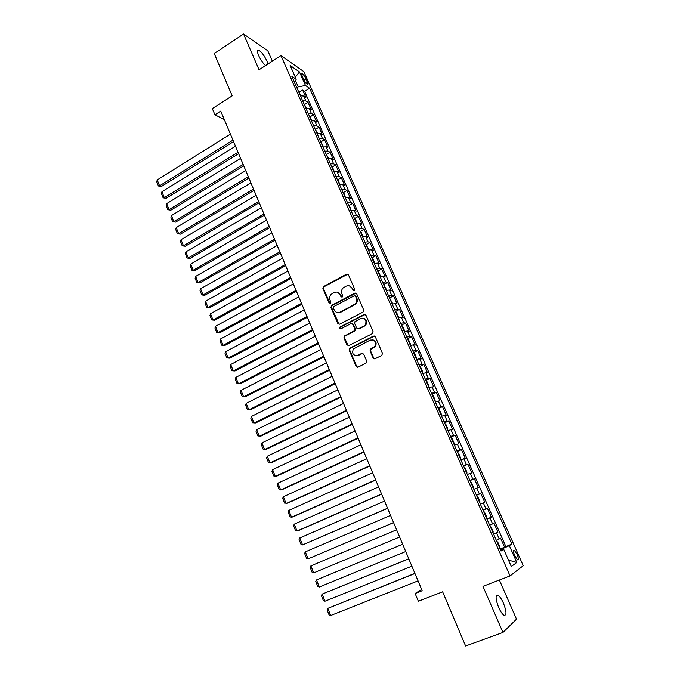 <?xml version="1.0" encoding="UTF-8"?>
<svg xmlns="http://www.w3.org/2000/svg" width="680" height="680" viewBox="0 0 680 680"><rect width="100%" height="100%" fill="white"/><g stroke="black" fill="none" stroke-linecap="round" stroke-linejoin="round"><path stroke-width="1.02" d="M354.221 290.717L354.714 289.28L348.44 274.813L346.562 274.15L323.323 286.671L322.889 288.515L329.01 302.872L330.531 303.186L330.795 301.928L329.995 300.067C329.214 297.865 329.63 295.927 331.253 294.253L334.135 292.545C336.719 291.49 338.708 292.213 340.094 294.721L340.892 296.591L342.201 297.067L342.695 295.639L341.887 293.769C341.105 291.584 341.513 289.646 343.111 287.954L346.06 286.203C348.678 285.132 350.684 285.855 352.087 288.363L352.894 290.241L354.221 290.717M503.446 603.202C501.56 599.02 499.749 596.394 498.015 595.323C495.278 595.051 495.482 599.071 498.61 607.376C500.497 611.583 502.316 614.218 504.05 615.289C506.796 615.502 506.6 611.473 503.446 603.202M267.954 64.005L266.934 61.072C264.197 55.411 261.435 51.773 258.663 50.142C257.048 49.81 257.04 51.595 258.629 55.522C260.627 59.823 262.922 63.18 265.514 65.578M517.021 554.251L514.301 550.239C513.086 550.06 513.247 551.931 514.777 555.832L517.497 559.852C518.721 560.023 518.56 558.152 517.021 554.251M373.133 358.003L375.062 358.751L381.769 355.427L382.491 353.362L375.326 336.821L373.397 336.099L349.367 348.373L349.12 350.038L356.116 366.444L358.02 367.2L366.546 362.78L366.732 361.182L363.698 354.118L361.794 353.387L357.833 355.359C353.183 355.776 351.696 353.642 353.379 348.959L370.183 340.102C374.791 339.6 376.337 341.7 374.825 346.383L370.277 349.316L370.082 350.931L373.133 358.003L374.62 358.887M272.34 61.166L267.793 50.77L243.55 34L214.234 53.524L232.186 95.837L212.33 108.587L214.922 114.801L220.745 111.087L422.186 590.725L415.115 593.487L418.361 601.239L442.62 591.812L465.604 646L502.945 632.442L516.511 619.165L499.383 580.031M243.55 34L259.046 69.759L280.959 55.598L510.051 575.935L482.962 586.338L502.945 632.442M363.001 312.103L363.715 310.046L356.685 293.828L354.79 293.148L331.627 305.354L330.939 307.377L337.798 323.468L339.66 324.173L363.001 312.103M365.959 315.223L373.056 331.594L372.342 333.659L348.798 345.584L346.911 344.853L343.944 337.883L344.216 336.183L354.543 330.667L354.807 328.967L352.818 324.343L350.931 323.637L341.122 328.695C339.881 328.788 339.515 328.219 340.017 326.986L364.046 314.517L365.959 315.223M500.131 548.981L504.594 547.213L500.599 538.169L499.231 538.976L496.57 532.933L493.654 534.293M493.502 533.944L497.938 532.159L493.969 523.175L492.575 523.898L489.931 517.896L487.008 519.197M486.923 519.01L491.334 517.2L487.39 508.274L485.962 508.921L483.335 502.954L480.394 504.194L484.763 502.341L480.845 493.476L476.485 495.312M476.45 495.244L479.392 494.037L476.782 488.113L478.244 487.577L474.351 478.762L470.008 480.624M469.914 480.403L472.872 479.256L470.271 473.365L471.767 472.914L467.891 464.16L463.581 466.038M463.412 465.656L466.387 464.567L463.802 458.711L465.324 458.337L461.482 449.642L457.19 451.537M456.96 451.01L459.943 449.973L457.377 444.159L458.923 443.862L455.107 435.217L450.84 437.129M450.542 436.45L453.535 435.463L450.993 429.692L452.574 429.471L448.774 420.877L444.533 422.815M444.167 421.991L447.177 421.056L444.644 415.319L446.25 415.174L442.485 406.64L438.26 408.595M437.835 407.618L440.861 406.742L438.345 401.038L439.977 400.971L436.228 392.488L432.038 394.459M431.545 393.346L434.579 392.522L432.08 386.852L433.738 386.852L430.015 378.428L425.85 380.418M425.289 379.159L428.341 378.386L425.85 372.75L427.541 372.827L423.844 364.454L419.696 366.46M419.084 365.058L422.135 364.335L419.671 358.743L421.387 358.887L417.707 350.565L413.584 352.589M412.904 351.05L415.973 350.378L413.525 344.82L415.267 345.041L411.613 336.77L407.507 338.81M406.776 337.135L409.853 336.515L407.413 330.99L409.181 331.271L405.552 323.06L401.472 325.108M400.681 323.306L403.767 322.728L401.344 317.237L403.138 317.594L399.534 309.425L395.488 311.5M394.621 309.561L397.724 309.034L395.318 303.577L397.137 304.002L393.55 295.885L389.555 297.95M388.603 295.902L391.714 295.426L389.325 290.003L391.17 290.496L387.6 282.429L383.664 284.495M382.619 282.327L385.747 281.894L383.367 276.514L385.237 277.066L381.692 269.05L377.8 271.116M376.677 268.838L379.814 268.455L377.451 263.1L379.338 263.721L375.819 255.756L371.977 257.822M370.77 255.433L373.915 255.094L371.56 249.773L373.481 250.461L369.979 242.539L366.188 244.613M364.897 242.114L368.05 241.816L365.721 236.529L367.659 237.277L364.183 229.415L360.425 231.48M359.065 228.871L362.227 228.625L359.907 223.363L361.87 224.179L358.411 216.359L354.705 218.425M353.26 215.713L356.439 215.509L354.127 210.281L356.116 211.157L352.682 203.388L349.019 205.453M347.497 202.631L350.684 202.47L348.389 197.276L350.396 198.22L346.987 190.494L343.357 192.559M341.768 189.635L344.964 189.516L342.686 184.356L344.717 185.351L341.317 177.675L337.739 179.741M336.073 176.706L339.277 176.638L337.017 171.505L339.065 172.567L335.69 164.934L332.146 167.008M330.421 163.871L333.625 163.838L331.373 158.737L333.447 159.859L330.098 152.269L326.587 154.343M324.793 151.105L328.006 151.113L325.771 146.047L327.87 147.228L324.53 139.68L321.062 141.755M319.2 138.414L322.43 138.465L320.203 133.433L322.32 134.666L319.005 127.169L315.571 129.243M313.642 125.808L316.88 125.894L314.67 120.887L316.803 122.188L313.514 114.733L310.114 116.807M308.116 113.271L311.363 113.398L309.162 108.426L311.321 109.778L308.048 102.365L305.881 100.98L302.625 100.81M304.683 104.448L308.048 102.365M302.32 76.372L303.518 79.067C304.81 81.745 306.068 83.47 307.292 84.26C308.048 84.447 308.014 83.555 307.19 81.575L306 78.906C304.708 76.236 303.45 74.502 302.218 73.712C301.469 73.516 301.503 74.409 302.32 76.372M280.959 55.598L303.824 71.612L523.243 565.7L510.051 575.935M504.594 547.213L511.844 544.034L309.613 88.255L305.473 85.468L298.248 86.887L296.871 87.754M511.844 544.034L509.346 545.658L516.783 562.462L511.309 566.508L503.719 549.312L501.041 551.046L291.822 76.287L296.216 79.246L290.139 65.467L299.489 71.953L305.473 85.468M355.224 293.25L355.683 293.003M505.81 546.423L304.606 91.383L302.617 90.075L305.873 97.435L303.697 96.033L300.441 95.846M311.363 113.398L313.514 114.733M316.88 125.894L319.005 127.169M322.43 138.465L324.53 139.68M328.006 151.113L330.098 152.269M333.625 163.838L335.69 164.934M339.277 176.638L341.317 177.675M344.964 189.516L346.987 190.494M350.684 202.47L352.682 203.388M356.439 215.509L358.411 216.359M362.227 228.625L364.183 229.415M368.05 241.816L369.979 242.539M373.915 255.094L375.819 255.756M379.814 268.455L381.692 269.05M385.747 281.894L387.6 282.429M391.714 295.426L393.55 295.885M397.724 309.034L399.534 309.425M403.767 322.728L405.552 323.06M409.853 336.515L411.613 336.77M415.973 350.378L417.707 350.565M422.135 364.335L423.844 364.454M428.341 378.386L430.015 378.428M434.579 392.522L436.228 392.488M440.861 406.742L442.485 406.64M447.177 421.056L448.774 420.877M453.535 435.463L455.107 435.217M459.943 449.973L461.482 449.642M466.387 464.567L467.891 464.16M472.872 479.256L474.351 478.762M479.392 494.037L480.845 493.476M484.763 502.341L483.335 502.954M491.334 517.2L489.931 517.896M497.938 532.159L496.57 532.933M502.41 549.721L502.052 548.913L500.395 549.576M298.248 86.887L295.502 80.656M421.668 589.492L415.115 593.487M214.922 114.801L224.298 119.535M299.285 92.157L302.617 90.075M304.606 91.383L309.613 88.255M294.567 82.509L296.216 79.246M309.162 108.426L305.915 108.273M314.67 120.887L311.431 120.785M320.203 133.433L316.974 133.365M325.771 146.047L322.55 146.022M331.373 158.737L328.159 158.755M337.017 171.505L333.812 171.564M342.686 184.356L339.49 184.45M348.389 197.276L345.202 197.421M354.127 210.281L350.957 210.469M359.907 223.363L356.736 223.593M365.721 236.529L362.559 236.801M371.56 249.773L368.416 250.096M377.451 263.1L374.306 263.466M383.367 276.514L380.239 276.922M389.325 290.003L386.206 290.462M395.318 303.577L392.207 304.087M401.344 317.237L398.25 317.798M407.413 330.99L404.328 331.594M413.525 344.82L410.448 345.474M419.671 358.743L416.611 359.448M425.85 372.75L422.807 373.507M432.08 386.852L429.037 387.659M438.345 401.038L435.31 401.897M444.644 415.319L441.635 416.228M450.993 429.692L447.984 430.652M457.377 444.159L454.385 445.171M463.802 458.711L460.827 459.782M470.271 473.365L467.304 474.495M476.782 488.113L473.833 489.294M483.038 510.187L485.962 508.921M489.66 525.223L492.575 523.898M503.719 549.312L500.692 550.248M496.332 540.354L499.231 538.976M502.052 548.913L509.346 545.658M295.298 77.172L299.489 71.953M516.783 562.462L508.495 560.116M353.846 290.827L352.656 288.507L349.426 285.889M337.374 292.213L340.68 294.848L341.87 297.168M347.846 274.15L323.926 286.807L323.501 288.651L330.004 303.45M356.014 293.123L331.899 305.702L331.534 307.496L339.15 324.326M355.512 296.293L354.195 295.817L333.846 306.519L333.361 307.938L334.203 309.91C335.572 312.426 337.56 313.166 340.161 312.128L355.359 303.9C356.804 302.218 357.144 300.348 356.379 298.282L355.512 296.293L356.082 296.421L355.122 295.834M337.73 312.604L340.161 312.128M356.082 296.421L356.949 298.409C357.714 300.466 357.374 302.337 355.929 304.019L340.756 312.239M352.045 323.578L353.396 324.436L355.376 329.052L355.122 330.743L344.802 336.26L344.53 337.96L348.347 345.721M365.202 314.466L340.892 326.859L340.858 328.78M363.987 325.958L365.228 324.964C366.988 320.229 365.508 318.096 360.791 318.554L354.918 321.7L354.646 323.408L356.626 328.032L358.53 328.746L365.789 325.057C367.565 321.691 366.767 319.43 363.392 318.257M357.995 328.899L358.53 328.746M364.548 326.043L359.1 328.831M372.58 339.771C376.023 340.765 376.958 342.992 375.368 346.443L370.829 349.367L370.634 350.982L373.685 358.046M356.209 355.75L357.833 355.359M362.797 353.294L358.402 355.411M374.476 336.022L349.945 348.432L349.707 350.098L356.685 366.477L357.637 367.319M232.951 140.148L159.57 185.827L157.225 179.919L230.418 134.113M161.423 186.447L158.406 185.98L161.423 186.447L233.563 141.601M300.976 95.744L298.325 91.052M158.406 185.98L156.757 181.857L157.225 179.919M238.042 152.269L164.296 197.684L161.933 191.743L235.493 146.2M166.132 198.271L163.115 197.82L166.132 198.271L238.637 153.689M306.459 108.171L303.773 103.403M163.115 197.82L161.457 193.672L161.933 191.743M243.168 164.466L169.04 209.61L166.668 203.635L240.601 158.363M170.867 210.162L167.85 209.72L170.867 210.162L243.737 165.835M311.967 120.674L309.247 115.821M167.85 209.72L166.192 205.547L166.668 203.635M248.319 176.732L173.816 221.595L171.428 215.594L245.735 170.587M175.635 222.113L172.609 221.689L175.635 222.113L248.871 178.058M317.509 133.255L314.755 128.316M172.609 221.689L170.944 217.498L171.428 215.594M253.496 189.066L178.619 233.656L176.214 227.621L250.903 182.886M180.429 234.141L177.404 233.733L180.429 234.141L254.04 190.349M323.094 145.903L320.288 140.896M177.404 233.733L175.72 229.508L176.214 227.621M258.706 201.467L183.447 245.786L181.033 239.708L256.096 195.254M185.249 246.228L182.214 245.837L185.249 246.228L259.233 202.716M328.686 158.635L325.865 153.544M182.214 245.837L180.531 241.587L181.033 239.708M263.95 213.945L188.3 257.975L185.869 251.872L261.324 207.697M190.094 258.383L187.059 258.009L190.094 258.383L264.452 215.152M334.212 171.47L332.622 167.526L331.475 166.269M187.059 258.009L185.359 253.742L185.869 251.872M269.221 226.5L193.188 270.24L190.74 264.103L266.577 220.218M194.964 270.615L191.93 270.249L194.964 270.615L269.705 227.655M339.787 184.382L338.257 180.31L337.11 179.069M191.93 270.249L190.221 265.957L190.74 264.103M274.524 239.122L198.101 282.574L195.636 276.403L271.864 232.806M199.869 282.905L196.834 282.565L199.869 282.905L274.992 240.244M345.414 197.37L343.927 193.171L342.788 191.947M196.834 282.565L195.118 278.248L195.636 276.403M279.854 251.829L203.04 294.984L200.566 288.771L277.185 245.463M204.791 295.273L201.756 294.95L204.791 295.273L280.304 252.9M351.075 210.434L349.63 206.117L348.5 204.901M201.756 294.95L200.031 290.606L200.566 288.771M285.218 264.605L208.004 307.462L205.521 301.214L282.531 258.204M209.755 307.708L206.712 307.402L209.755 307.708L285.651 265.625M356.787 223.584L357.102 223.057L355.368 219.13L354.246 217.94M206.712 307.402L204.977 303.034L205.521 301.214M290.615 277.457L213.001 320.008L210.502 313.726L287.912 271.023M214.736 320.221L211.701 319.923L214.736 320.221L291.031 278.435M362.55 236.784L362.882 236.181L361.148 232.228L360.026 231.055M211.701 319.923L209.95 315.528L210.502 313.726M296.047 290.385L218.025 332.622L215.509 326.306L293.326 283.909M219.75 332.8L216.707 332.52L219.75 332.8L296.438 291.312M368.381 250.019L368.704 249.381L365.84 244.256M216.707 332.52L214.948 328.1L215.509 326.306M301.512 303.39L223.082 345.321L220.55 338.963L298.775 296.879M220.55 338.963L219.98 340.748L221.748 345.194L224.791 345.457L301.886 304.274M374.255 263.339L374.561 262.667L372.801 258.672L371.697 257.533M307.003 316.472L228.166 358.088L225.615 351.696L304.257 309.918M225.615 351.696L225.046 353.464L226.823 357.935L229.865 358.181L307.36 317.313M380.154 276.734L380.451 276.029L378.683 272.017L377.578 270.895M312.536 329.638L233.274 370.923L230.715 364.497L309.765 323.043M230.715 364.497L230.129 366.256L231.923 370.745L234.965 370.974L312.868 330.429M386.096 290.216L386.385 289.484L383.503 284.333M318.096 342.873L238.417 383.843L235.85 377.375L315.308 336.243M235.85 377.375L235.254 379.117L237.048 383.639L240.1 383.851L318.41 343.621M392.071 303.773L392.351 303.017L389.47 297.865M323.688 356.201L243.593 396.831L241 390.328L320.892 349.528M241 390.328L240.397 392.062L242.207 396.601L245.259 396.797L323.977 356.889M398.089 317.424L398.352 316.633L396.55 312.536L395.462 311.474M329.315 369.605L248.795 409.896L246.194 403.359L326.502 362.89M357.399 355.546L356.906 355.793M246.194 403.359L245.582 405.076L247.401 409.649L250.444 409.827L329.587 370.243M404.141 331.16L404.396 330.335L402.577 326.213L401.506 325.176M334.985 383.087L254.031 423.045L251.413 416.457L332.146 376.337M251.413 416.457L250.784 418.166L252.62 422.764L255.672 422.926L335.231 383.681M410.227 344.981L410.474 344.123L408.646 339.983L407.575 338.954M340.68 396.652L259.293 436.262L256.657 429.641L337.824 389.861M256.657 429.641L256.028 431.332L257.865 435.965L260.925 436.101L340.909 397.197M416.364 358.887L416.585 358.003L414.749 353.829L413.686 352.826M346.409 410.303L264.588 449.565L261.936 442.901L343.545 403.469M261.936 442.901L261.298 444.584L263.151 449.233L266.203 449.361L346.622 410.788M422.526 372.887L422.748 371.969L420.894 367.769L419.841 366.784M352.18 424.039L269.918 462.944L267.249 456.246L349.291 417.163M267.249 456.246L266.602 457.904L268.464 462.587L271.515 462.689L352.359 424.473M428.731 386.971L428.935 386.019L427.074 381.795L426.028 380.834M357.986 437.852L275.273 476.399L272.595 469.659L355.079 430.933M272.595 469.659L271.932 471.308L273.81 476.017L276.862 476.102L358.148 438.235M434.979 401.149L435.175 400.163L433.296 395.904L432.259 394.969M363.825 451.758L280.67 489.94L277.967 483.157L360.901 444.796M277.967 483.157L277.296 484.789L279.183 489.532L282.243 489.591L363.962 452.089M441.269 415.412L441.447 414.392L439.56 410.116L438.532 409.19M369.699 465.749L286.093 503.557L283.373 496.74L366.758 458.745M283.373 496.74L282.693 498.355L284.589 503.123L287.649 503.166L369.809 466.021M447.593 429.769L447.763 428.714L445.859 424.405L444.839 423.512M375.606 479.825L291.541 517.259L288.813 510.399L372.649 472.779M288.813 510.399L288.125 512.006L290.028 516.8L291.541 517.259L293.097 516.825L375.7 480.046M453.968 444.219L454.113 443.131L452.208 438.796L451.188 437.92M381.556 493.986L297.032 531.046L294.287 524.144L378.582 486.897M294.287 524.144L293.59 525.725L295.502 530.553L297.032 531.046L298.571 530.562L381.625 494.156M460.377 458.762L460.513 457.64L458.592 453.279L457.581 452.421M387.541 508.24L302.558 544.909L299.786 537.965L384.548 501.1M299.786 537.965L299.081 539.538L301.01 544.391L302.558 544.909L387.591 508.351M466.82 473.399L466.947 472.243L465.01 467.848L464.015 467.015M393.567 522.588L308.108 558.858L305.328 551.871L390.55 515.406M305.328 551.871L304.606 553.435L306.552 558.314L308.108 558.858L393.592 522.639M473.314 488.129L473.425 486.94L471.478 482.519L470.483 481.712M399.627 537.021L313.701 572.891L310.904 565.87L396.593 529.788M479.85 502.962L479.944 501.729L477.989 497.275L477.003 496.493M313.701 572.891L312.128 572.322L310.173 567.409L310.904 565.87M402.662 544.229L316.506 579.946L402.679 544.272M405.73 551.539L319.32 587.019L317.73 586.415L315.767 581.468L316.506 579.946L319.32 587.019M486.429 517.88L486.514 516.613L484.534 512.142L483.556 511.377M408.756 558.748L322.15 594.108L408.791 558.841M411.868 566.159L324.981 601.222L323.374 600.593L321.394 595.62L322.15 594.108L324.981 601.222M493.051 532.908L493.119 531.598L491.13 527.093L490.161 526.354M414.885 573.351L327.82 608.362L414.953 573.504M418.047 580.865L330.667 615.519L329.052 614.856L327.063 609.85L327.82 608.362L330.667 615.519M499.715 548.029L499.766 546.686L497.769 542.147L496.808 541.433M305.881 100.98L303.697 96.033M304.036 80.138L306 78.906M305.583 82.586L307.19 81.575M352.656 288.507L352.087 288.363M341.479 296.718L340.892 296.591M340.68 294.848L340.094 294.721M329.613 302.991L329.01 302.872M323.501 288.651L322.889 288.515M324.19 286.628L323.578 286.484M347.14 274.312L346.562 274.15M353.473 290.385L352.894 290.241M338.385 323.561L337.798 323.468M331.534 307.496L330.939 307.377M332.231 305.464L331.627 305.354M355.359 293.284L354.79 293.148M354.688 304.963L354.11 304.844M356.949 298.409L356.379 298.282M347.497 344.913L346.911 344.853M344.53 337.96L343.944 337.883M345.227 335.92L344.641 335.852M354.671 331.092L354.101 331.015M355.376 329.052L354.807 328.967M353.396 324.436L352.818 324.343M340.892 326.859L340.298 326.774M364.607 314.619L364.046 314.517M370.634 350.982L370.082 350.931M371.356 348.933L370.804 348.874M373.957 347.625L373.413 347.574M362.355 353.43L361.794 353.387M356.685 366.477L356.116 366.444M349.707 350.098L349.12 350.038M350.404 348.058L349.826 347.999M373.949 336.166L373.397 336.099M496.289 595.977L498.015 595.323M257.448 50.941L258.663 50.142M513.544 550.537L514.301 550.239M301.682 74.052L302.218 73.712M323.926 286.807L323.323 286.671M331.899 305.702L331.304 305.592M355.929 304.019L355.359 303.9M344.802 336.26L344.216 336.183M355.122 330.743L354.543 330.667M340.612 327.072L340.017 326.986M365.789 325.057L365.228 324.964M370.829 349.367L370.277 349.316M375.368 346.443L374.825 346.383M349.945 348.432L349.367 348.373"/></g></svg>
